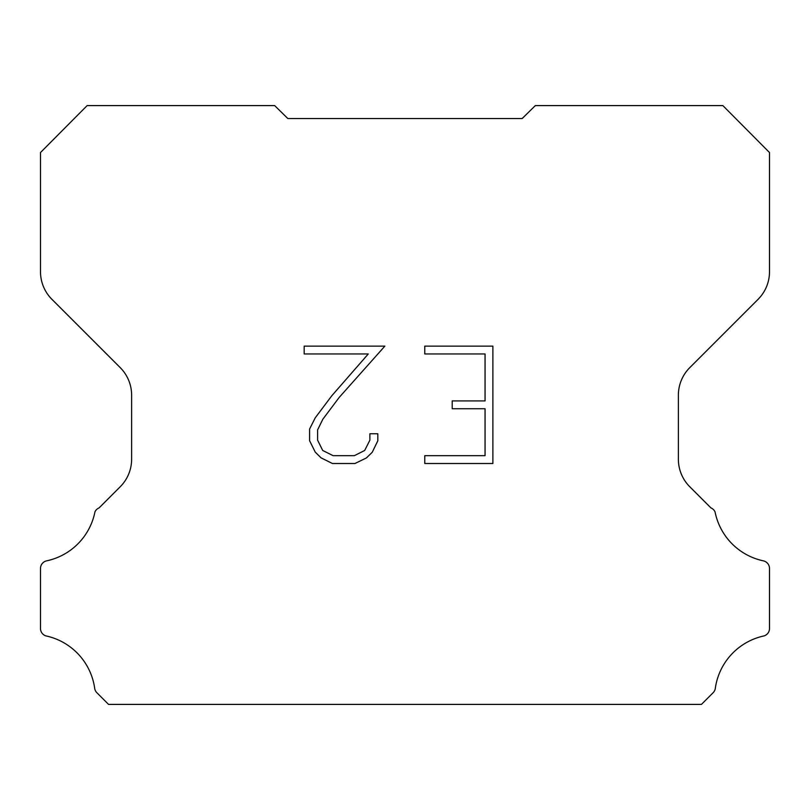 <?xml version="1.0" encoding="UTF-8"?>
<svg xmlns="http://www.w3.org/2000/svg" width="810" height="810" viewBox="0 0 810 810"><rect width="100%" height="100%" fill="white"/><g stroke="black" fill="none" stroke-linecap="round" stroke-linejoin="round"><path stroke-width="1.21" d="M485.058 455.676L485.058 408.736L452.203 408.736L452.203 400.909L485.058 400.909L485.058 353.96L424.774 353.96L424.774 346.133L492.885 346.133L492.885 463.502L424.774 463.502L424.774 455.676L485.058 455.676M377.825 433.745L377.825 440.782L372.246 452.243L366.434 457.933L354.972 463.502L332.434 463.502L321.043 457.842L315.242 452.122L309.582 440.66L309.582 429.047L315.242 417.818L331.827 395.736L368.267 353.96L304.165 353.96L304.165 346.133L384.851 346.133L339.157 397.467L322.886 419.155L317.611 429.867L317.611 440.174L322.724 450.492L333.123 455.676L354.365 455.676L364.682 450.471L369.876 440.174L369.876 433.745L377.825 433.745M287.844 118.543L274.661 105.594L87.146 105.594L40.5 152.523L40.5 271.735A39.052 39.052 0 0 0 51.941 299.346L120.184 367.588A39.052 39.052 0 0 1 131.625 395.209L131.625 459.189A39.052 39.052 0 0 1 120.184 486.8L99.093 507.9A7.806 7.806 0 0 0 94.942 511.9A62.481 62.481 0 0 1 46.686 560.834A7.806 7.806 0 0 0 40.5 568.478L40.5 628.115A7.806 7.806 0 0 0 45.826 635.88A62.481 62.481 0 0 1 94.659 688.146A7.806 7.806 0 0 0 96.846 692.702L108.55 704.406L701.45 704.406L713.154 692.702A7.806 7.806 0 0 0 715.341 688.146A62.481 62.481 0 0 1 764.174 635.88A7.806 7.806 0 0 0 769.5 628.115L769.5 568.478A7.806 7.806 0 0 0 763.314 560.834A62.481 62.481 0 0 1 715.058 511.9A7.806 7.806 0 0 0 710.907 507.9L689.816 486.8A39.052 39.052 0 0 1 678.375 459.189L678.375 395.209A39.052 39.052 0 0 1 689.816 367.588L758.059 299.346A39.052 39.052 0 0 0 769.5 271.735L769.5 152.523L722.854 105.594L535.339 105.594L522.156 118.543L287.844 118.543"/></g></svg>
